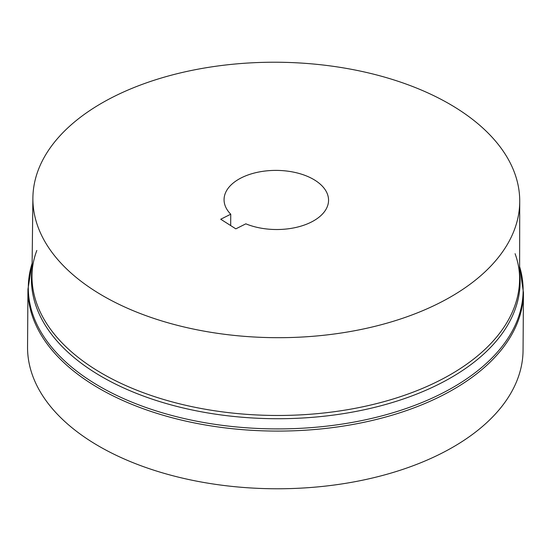 <?xml version="1.0" encoding="UTF-8"?>
<svg xmlns="http://www.w3.org/2000/svg" width="551" height="551" viewBox="0 0 551 551"><rect width="100%" height="100%" fill="white"/><g stroke="black" fill="none" stroke-linecap="round" stroke-linejoin="round"><path stroke-width="0.83" d="M235.828 228.851L220.731 219.236L230.745 214.215A52.249 29.561 0.4 0 1 224.064 199.607A52.249 29.561 0.4 0 1 291.004 171.657A52.249 29.561 0.4 0 1 328.554 200.309A52.249 29.561 0.4 0 1 261.615 228.259A52.249 29.561 0.4 0 1 245.842 223.83L235.828 228.851M344.781 68.117A243.425 137.716 0.4 0 0 32.895 197.63A243.425 137.716 0.4 0 0 207.837 331.798A243.425 137.716 0.4 0 0 519.731 200.922A243.425 137.716 0.4 0 0 344.781 68.117M230.669 225.566L230.745 214.215M205.613 482.779A247.764 140.168 0.4 0 0 523.057 350.257L523.45 292.567A247.764 140.168 0.4 0 1 206.005 425.09A247.764 140.168 0.4 0 1 27.943 289.22L27.55 346.916A247.764 140.168 0.4 0 0 205.613 482.779M36.827 250.464C33.652 258.887 32.034 267.318 31.979 275.762L31.979 275.762A243.817 137.936 0.4 0 0 207.204 409.572A243.817 137.936 0.4 0 0 519.593 279.054L519.731 200.922M32.027 269.666A244.341 138.232 0.4 0 0 207.038 412.809A244.341 138.232 0.4 0 0 519.627 272.959M32.082 263.426A247.413 139.968 0.4 0 0 206.115 422.92A247.413 139.968 0.4 0 0 519.655 266.718M31.979 275.762L32.895 197.63M515.089 253.694C518.147 262.152 519.648 270.61 519.593 279.054M32.082 263.392L27.943 289.22M519.655 266.684L523.45 292.567"/></g></svg>

